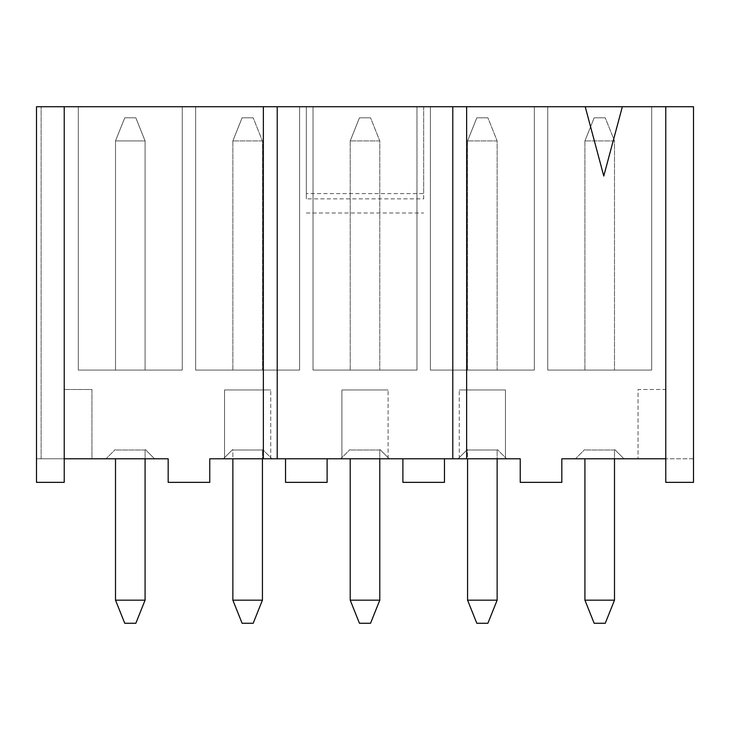 <?xml version="1.0" encoding="UTF-8"?>
<svg xmlns="http://www.w3.org/2000/svg" width="730" height="730" viewBox="0 0 730 730"><rect width="100%" height="100%" fill="white"/><g stroke="black" fill="none" stroke-linecap="round" stroke-linejoin="round"><path stroke-width="0.55" stroke-dasharray="3.65 2.74" d="M285.53 458.787L327.113 458.787L327.113 482.357L285.53 482.357L285.53 458.787L209.756 458.787L209.756 482.357L168.174 482.357L168.174 458.787L64.222 458.787L91.944 458.787L91.944 389.491L64.222 389.491L91.944 389.491L91.944 458.787L64.222 458.787L64.222 389.491L64.222 482.357L36.5 482.357L36.5 106.726L36.5 482.357L64.222 482.357L64.222 106.726L36.5 106.726L36.5 458.787L64.222 458.787L64.222 482.357L36.5 482.357L36.5 106.726L41.117 106.726L41.117 458.787L36.5 458.787L36.5 106.726L41.117 106.726L36.5 106.726L41.117 106.726L41.117 458.787L36.5 458.787L41.117 458.787L41.117 106.726L41.117 458.787L36.5 458.787L64.222 458.787L64.222 106.726L306.326 106.726L306.326 198.87L423.674 198.87L423.674 106.726L306.326 106.726L306.326 198.87M665.778 106.726L665.778 482.357L693.5 482.357L665.778 482.357L665.778 458.787L665.778 482.357L693.5 482.357L693.5 458.787L665.778 458.787L665.778 389.491L638.057 389.491L638.057 458.787L638.057 389.491L665.778 389.491L665.778 458.787L638.057 458.787L665.778 458.787L665.778 106.726L665.778 458.787L693.5 458.787L693.5 482.357L693.5 106.726L423.674 106.726L423.674 193.623L306.326 193.623M182.272 106.726L78.311 106.726L182.272 106.726L78.311 106.726L182.272 106.726L182.272 370.083L78.311 370.083L182.272 370.083L182.272 106.726L182.272 370.083L78.311 370.083L78.311 106.726L78.311 370.083L78.311 106.726L78.311 370.083L182.272 370.083L182.272 106.726M195.667 106.726L299.619 106.726L195.667 106.726L299.619 106.726L195.667 106.726L195.667 370.083L299.619 370.083L195.667 370.083L195.667 106.726L195.667 370.083L299.619 370.083L299.619 106.726L299.619 370.083L299.619 106.726L299.619 370.083L195.667 370.083L195.667 106.726M313.024 106.726L416.976 106.726L313.024 106.726L416.976 106.726L313.024 106.726L313.024 370.083L416.976 370.083L313.024 370.083L313.024 106.726L313.024 370.083L416.976 370.083L416.976 106.726L416.976 370.083L313.024 370.083L313.024 106.726M430.381 106.726L534.333 106.726L430.381 106.726L534.333 106.726L430.381 106.726L430.381 370.083L534.333 370.083L430.381 370.083L430.381 106.726L430.381 370.083L534.333 370.083L534.333 106.726L534.333 370.083L534.333 106.726L534.333 370.083L430.381 370.083L430.381 106.726M547.728 106.726L651.689 106.726L547.728 106.726L651.689 106.726L547.728 106.726L547.728 370.083L651.689 370.083L547.728 370.083L547.728 106.726L547.728 370.083L651.689 370.083L651.689 106.726L651.689 370.083L547.728 370.083L547.728 106.726M106.032 458.787L154.55 458.787L106.032 458.787L154.55 458.787L106.032 458.787L115.276 449.552L106.032 458.787M327.113 458.787L520.244 458.787L520.244 482.357L561.826 482.357L561.826 458.787L665.778 458.787M341.895 458.787L388.104 458.787L341.895 458.787L388.104 458.787L341.895 458.787L341.895 389.948L341.895 458.787L341.895 389.948L388.104 389.948L341.895 389.948L341.895 458.787M505.452 458.787L459.252 458.787L505.452 458.787L459.252 458.787L505.452 458.787L505.452 389.948L505.452 458.787L505.452 389.948L459.252 389.948L505.452 389.948L505.452 458.787M224.548 458.787L270.748 458.787L224.548 458.787L270.748 458.787L224.548 458.787L224.548 389.948L224.548 458.787L224.548 389.948L270.748 389.948L224.548 389.948L224.548 458.787M506.611 458.787L458.102 458.787L506.611 458.787L458.102 458.787L506.611 458.787L497.367 449.552L506.611 458.787M340.746 458.787L389.254 458.787L340.746 458.787L389.254 458.787L340.746 458.787L349.98 449.552L340.746 458.787M271.898 458.787L223.389 458.787L271.898 458.787L223.389 458.787L271.898 458.787L262.663 449.552L271.898 458.787M402.887 458.787L402.887 482.357L444.47 482.357L444.47 458.787M64.222 458.787L64.222 106.726M622.352 106.726L603.774 176.03L585.205 106.726M575.45 458.787L623.967 458.787L575.45 458.787L623.967 458.787L575.45 458.787L584.693 449.552L575.45 458.787M614.724 449.552L623.967 458.787L614.724 449.552M584.693 370.083L614.724 370.083L584.693 370.083M651.689 370.083L651.689 106.726L651.689 370.083M452.782 106.726L452.782 458.787M277.218 106.726L277.218 458.787M423.674 198.87L423.674 193.623M306.326 212.996L423.674 212.996M388.104 458.787L388.104 389.948L388.104 458.787M459.252 458.787L459.252 389.948L459.252 458.787M505.452 389.948L459.252 389.948L505.452 389.948M341.895 389.948L388.104 389.948L341.895 389.948M270.748 458.787L270.748 389.948L270.748 458.787M224.548 389.948L270.748 389.948L224.548 389.948M467.337 449.552L458.102 458.787L467.337 449.552M497.367 370.083L467.337 370.083L497.367 370.083M380.02 449.552L389.254 458.787L380.02 449.552M349.98 370.083L380.02 370.083L349.98 370.083M416.976 370.083L416.976 106.726L416.976 370.083M232.633 449.552L223.389 458.787L232.633 449.552M262.663 370.083L232.633 370.083L262.663 370.083M145.306 449.552L154.55 458.787L145.306 449.552M115.276 370.083L145.306 370.083L115.276 370.083M614.496 600.169L605.252 623.274L594.165 623.274L605.252 623.274L614.496 600.169L605.252 623.274L594.165 623.274L584.922 600.169L594.165 623.274L584.922 600.169L614.496 600.169L614.496 450.009L614.496 600.169L584.922 600.169L614.496 600.169L614.496 450.009L584.922 450.009L614.496 450.009L584.922 450.009L614.496 450.009L614.496 458.787M497.139 458.787L497.139 600.169L497.139 450.009L497.139 600.169L487.895 623.274L476.809 623.274L467.574 600.169L476.809 623.274L467.574 600.169L467.574 450.009L497.139 450.009L467.574 450.009L497.139 450.009L467.574 450.009L467.574 600.169L497.139 600.169L467.574 600.169L467.574 458.787M379.782 600.169L370.548 623.274L359.452 623.274L370.548 623.274L379.782 600.169L370.548 623.274L359.452 623.274L350.218 600.169L359.452 623.274L350.218 600.169L379.782 600.169L379.782 450.009L379.782 600.169L350.218 600.169L379.782 600.169L379.782 450.009L350.218 450.009L379.782 450.009L350.218 450.009L379.782 450.009L379.782 458.787M262.426 458.787L262.426 600.169L262.426 450.009L262.426 600.169L253.191 623.274L242.105 623.274L232.861 600.169L242.105 623.274L232.861 600.169L232.861 450.009L262.426 450.009L232.861 450.009L262.426 450.009L232.861 450.009L232.861 600.169L262.426 600.169L232.861 600.169L232.861 458.787M145.078 600.169L135.835 623.274L124.748 623.274L135.835 623.274L145.078 600.169L135.835 623.274L124.748 623.274L115.504 600.169L124.748 623.274L115.504 600.169L145.078 600.169L145.078 450.009L145.078 600.169L115.504 600.169L145.078 600.169L145.078 450.009L115.504 450.009L145.078 450.009L115.504 450.009L145.078 450.009L145.078 458.787M115.504 458.787L115.504 600.169M467.574 600.169L497.139 600.169L487.895 623.274L476.809 623.274L487.895 623.274L497.139 600.169M350.218 458.787L350.218 600.169M232.861 600.169L262.426 600.169L253.191 623.274L242.105 623.274L253.191 623.274L262.426 600.169M115.504 140.917L145.078 140.917L145.078 370.083L145.078 140.917L145.078 370.083L145.078 140.917L115.504 140.917L145.078 140.917L115.504 140.917L124.748 117.813L135.835 117.813L145.078 140.917L135.835 117.813L145.078 140.917L135.835 117.813L124.748 117.813L135.835 117.813L124.748 117.813L115.504 140.917L124.748 117.813L115.504 140.917L115.504 370.083L115.504 140.917M232.861 370.083L232.861 140.917L262.426 140.917L262.426 370.083L262.426 140.917L262.426 370.083L262.426 140.917L232.861 140.917L262.426 140.917L232.861 140.917L242.105 117.813L253.191 117.813L262.426 140.917L253.191 117.813L262.426 140.917L253.191 117.813L242.105 117.813L253.191 117.813L242.105 117.813L232.861 140.917L242.105 117.813L232.861 140.917L232.861 370.083M350.218 370.083L350.218 140.917L379.782 140.917L379.782 370.083L379.782 140.917L379.782 370.083L379.782 140.917L350.218 140.917L379.782 140.917L350.218 140.917L359.452 117.813L370.548 117.813L379.782 140.917L370.548 117.813L379.782 140.917L370.548 117.813L359.452 117.813L370.548 117.813L359.452 117.813L350.218 140.917L359.452 117.813L350.218 140.917L350.218 370.083M467.574 370.083L467.574 140.917L497.139 140.917L497.139 370.083L497.139 140.917L497.139 370.083L497.139 140.917L467.574 140.917L497.139 140.917L467.574 140.917L476.809 117.813L487.895 117.813L497.139 140.917L487.895 117.813L497.139 140.917L487.895 117.813L476.809 117.813L487.895 117.813L476.809 117.813L467.574 140.917L476.809 117.813L467.574 140.917L467.574 370.083M584.922 370.083L584.922 140.917L614.496 140.917L614.496 370.083L614.496 140.917L614.496 370.083L614.496 140.917L584.922 140.917L614.496 140.917L584.922 140.917L594.165 117.813L605.252 117.813L614.496 140.917L605.252 117.813L614.496 140.917L605.252 117.813L594.165 117.813L605.252 117.813L594.165 117.813L584.922 140.917L594.165 117.813L584.922 140.917L584.922 370.083M584.922 458.787L584.922 600.169"/><path stroke-width="1.09" d="M64.222 482.357L36.5 482.357L36.5 106.726L64.222 106.726L64.222 482.357M64.222 106.726L693.5 106.726L693.5 482.357L665.778 482.357L665.778 106.726M665.778 458.787L561.826 458.787L561.826 482.357L520.244 482.357L520.244 458.787L209.756 458.787L209.756 482.357L168.174 482.357L168.174 458.787L64.222 458.787M402.887 458.787L402.887 482.357L444.47 482.357L444.47 458.787M327.113 458.787L327.113 482.357L285.53 482.357L285.53 458.787M622.352 106.726L603.774 176.03L585.205 106.726M452.782 106.726L452.782 458.787M277.218 106.726L277.218 458.787M145.078 458.787L145.078 600.169L115.504 600.169L115.504 458.787M115.504 600.169L124.748 623.274L135.835 623.274L145.078 600.169M497.139 458.787L497.139 600.169L467.574 600.169L467.574 458.787M379.782 458.787L379.782 600.169L350.218 600.169L350.218 458.787M262.426 458.787L262.426 600.169L232.861 600.169L232.861 458.787M614.496 458.787L614.496 600.169L584.922 600.169L584.922 458.787M467.574 600.169L476.809 623.274L487.895 623.274L497.139 600.169M350.218 600.169L359.452 623.274L370.548 623.274L379.782 600.169M232.861 600.169L242.105 623.274L253.191 623.274L262.426 600.169M584.922 600.169L594.165 623.274L605.252 623.274L614.496 600.169M263.357 458.787L263.357 106.726M466.643 106.726L466.643 458.787"/></g></svg>
